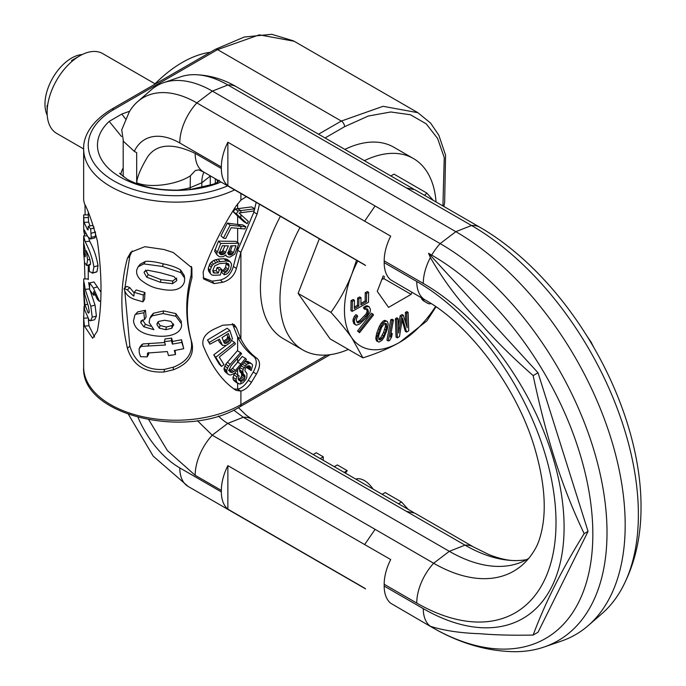 <?xml version="1.0" encoding="UTF-8"?>
<svg xmlns="http://www.w3.org/2000/svg" width="686" height="686" viewBox="0 0 686 686"><rect width="100%" height="100%" fill="white"/><g stroke="black" fill="none" stroke-linecap="round" stroke-linejoin="round"><path stroke-width="1.03" d="M210.216 52.299A110.532 63.815 120 0 0 154.333 84.558M436.039 201.941A110.532 63.815 120 0 0 413.401 158.517A110.532 63.815 120 0 0 364.395 160.67M299.945 227.589A110.532 63.815 120 0 0 279.974 299.37A110.532 63.815 -60 0 0 302.869 349.971L283.327 338.695A110.532 63.815 -60 0 1 260.431 288.094A110.532 63.815 120 0 1 280.403 216.304M348.351 349.44A110.532 63.815 -60 0 1 302.869 349.971M413.401 158.517L393.858 147.241A110.532 63.815 120 0 0 344.852 149.385M235.907 390.3C222.538 381.536 211.614 366.633 203.133 345.572C201.684 338.91 205.337 333.43 214.092 329.134L222.736 325.215L234.149 324.478L236.378 327.659L240.897 338.961C244.962 347.099 250.364 353.599 257.104 358.444C260.517 361.719 260.303 366.907 256.461 374.007L251.505 382.213C248.443 387.033 244.911 389.991 240.897 391.097L236.001 390.351M259.462 204.214L257.104 214.066L240.897 252.259L236.378 268.44C234.501 275.455 229.956 280.077 222.736 282.289L220.395 280.008C227.109 278.079 231.431 273.551 233.351 266.434L237.639 250.381L253.846 212.18L256.204 202.336M222.736 282.289L214.092 283.592L203.665 278.996L203.133 271.999C211.614 248.778 222.538 226.869 235.907 206.272L240.897 200.123L246.403 196.676M442.916 205.92L444.245 157.634L437.608 138.452L426.229 123.849L410.425 114.751L390.754 111.981L368.279 116.037L344.578 126.696L325.061 137.963M84.044 306.35L83.683 318.115L84.412 326.09L92.644 338.258L97.352 330.969C102.223 305.201 102.223 275.163 97.352 240.863C92.884 223.739 88.571 211.314 84.412 203.588L83.649 200.08M84.978 204.925L85.133 214.881M84.541 233.78L84.507 235.873M84.447 262.224L84.953 278.91M173.249 369.823L163.928 372.001C144.755 372.944 132.587 365.055 127.424 348.334C120.033 315.483 120.033 285.445 127.424 258.219L130.863 252.182L144.84 246.694L163.928 249.498L173.249 252.508L191.9 267.84L191.96 277.787C185.795 300.056 185.795 321.777 191.96 342.931C194.421 355.056 188.187 364.017 173.249 369.823L173.378 367.164C187.372 361.659 193.298 352.707 191.145 340.316C185.289 319.127 185.289 297.415 191.145 275.172L191.403 266.425M94.574 337.092L88.983 325.747L88.357 319.573M89.72 288.883L88.648 282.521M94.642 319.753L96.426 316.049L95.037 305.167L90.175 290.564M101.022 292.253L93.991 281.955L89.686 282.898L89.549 289.569L93.588 295.22L93.69 291.593L97.386 299.396L99.461 301.377L93.382 288.06L89.686 282.898M96.212 272.119L96.958 271.665L98.021 265.645C96.555 256.958 93.776 248.812 89.66 241.198L88.597 237.648M90.055 225.943L88.623 222.144L88.254 214.881L83.649 214.889L83.658 218.474M93.776 226.766L92.593 225.462L88.22 226.286L88.074 229.956L87.396 229.433L84.035 222.384L83.649 214.889M83.649 218.963L83.752 230.976L84.352 233.797L84.232 229.887L87.971 236.919L90.535 238.951L94.762 237.956L95.491 236.301L95.388 231.859M83.649 291.516L83.701 287.4L84.953 295.177L88.331 306.085L89.257 311.787L88.057 312.765L84.944 304.661L83.649 291.516L84.601 309.858L89.36 320.499L90.509 320.722L92.25 317.172L90.792 306.188L85.193 289.363L84.061 282.263M83.649 286.808L83.743 278.876L88.331 278.988M226.063 255.664L227.229 256.778L229.844 257.156L234.749 254.12L238.925 243.307L220.746 243.444L216.656 253.683L217.316 255.201L219.674 256.83L223.173 256.658L225.951 254.935L226.063 255.664L225.625 255.278M233.429 252.722L232.64 253.837L230.307 254.969L228.489 254.609L228.026 252.791L230.745 245.871L236.001 245.691L233.429 252.722L230.547 250.647L228.807 252.474L227.581 252.825M221.021 254.729L219.374 253.537L219.417 252.448L222.333 245.708L228.404 245.88L224.776 253.811L221.021 254.729L219.391 253.065M220.292 275.035L221.895 269.718L219.254 269.898L218.277 273.071L213.397 272.874L212.797 270.455L214.718 265.911L219.426 263.638L225.934 263.107L228.549 263.827L229.081 266.185L228.181 269.426L226.209 272.093L224.837 272.582L224.211 274.726L226.431 274.151L228.515 272.505L230.633 269.084L231.611 264.076L229.973 261.555L226.552 260.954L217.736 261.992L213.44 264.204L212.068 265.602L210.01 270.455L210.388 273.577L211.794 274.966L213.535 275.3L220.292 275.035M230.359 342.563L232.434 338.601L229.827 330.395L209.187 342.468L209.907 344.209L219.451 339.15L222.487 345.358L226.234 345.401L230.359 342.563M222.075 337.589L228.421 333.473L230.333 339.793L227.366 342.906L224.939 343.454L224.185 342.897L222.075 337.589M215.747 357.277L221.492 366.444L223.962 364.609L219.271 357.072L235.444 343.926L234.612 342.511L215.747 357.277L213.74 354.876L219.211 364.137L221.492 366.444M143.803 263.904L138.186 266.76L136.874 269.572C136.042 272.856 137.14 276.158 140.184 279.485C146.504 284.596 152.755 287.674 158.946 288.712C173.489 292.022 181.996 289.698 184.457 281.723L184.654 278.096L180.838 272.616L162.548 266.468L143.803 263.904L145.398 261.409L140.09 264.29M174.012 276.578L176.756 279.862L176.654 280.745L172.546 283.678L160.275 282.255L146.744 277.221L144.094 272.522L144.437 271.682L147.584 270.215L160.37 272.736L174.012 276.578M134.139 292.347L133.941 296.026L133.29 295.812L127.364 289.886L124.157 288.557C125.049 293.677 128.514 297.287 134.55 299.379L142.954 301.823L143.331 295.023L134.139 292.347L136.214 289.972L144.952 292.528L143.331 295.023M135.717 314.282L134.868 315.071L133.487 320.885C134.627 329.975 143.237 335.094 159.315 336.234C166.715 336.526 172.503 335.394 176.679 332.847C180.324 330.455 181.936 327.454 181.516 323.843L175.882 316.263L163.002 313.562L152.232 315.826L149.771 318.536L149.128 322.514L153.904 329.683L143.854 326.785L140.733 322.634L141.119 320.868L144.532 319.547L143.846 312.765L135.717 314.282L137.715 311.89L134.85 315.088M173.592 324.65L171.809 328.234L165.858 329.674L159.263 328.165L157 324.718L157.154 323.183L158.655 321.425L164.597 320.259L170.908 321.348L173.609 325.241M164.443 341.611L165.429 345.015L141.17 346.396L139.104 348.694L139.275 352.784L140.553 356.694L147.138 356.892L147.567 353.05L167.324 351.541L168.507 355.588L175.496 354.542L174.304 350.546L183.745 348.72L181.841 342.4L172.4 344.106L171.406 340.745L164.443 341.611L165.009 338.97L171.629 338.095L171.406 340.745M83.761 287.991L83.701 287.4M88.691 313.073L88.057 312.765L89.103 312.567M87.182 235.873L83.649 235.873L83.649 253.057L84.541 262.558L86.702 265.268L87.585 259.865L86.282 250.69L89.36 257.627L90.569 262.875L89.986 264.968L89.103 264.607L89.36 271.639L92.816 272.822L93.922 266.863C92.344 258.03 89.412 249.635 85.133 241.678L83.649 235.89M86.35 265.473L89.12 264.899M96.246 272.11L92.164 273.2L96.958 271.665M83.786 243.264L85.141 249.773L85.253 256.796L84.327 255.063L83.778 250.647L83.761 243.23M90.398 238.968L91.264 237.365L90.655 228.884L88.22 226.286M88.074 229.956L87.396 229.433L88.177 229.296M240.897 383.886L240.897 381.373L238.634 380.044L238.136 379.024L239.14 375.945L237.939 375.028L235.993 379.315L236.816 382.505L239.723 384.083L243.016 382.779L246.008 379.324L246.789 377.351L246.986 373.656L244.868 370.74L245.545 368.065L247.192 366.127L249.215 365.767L250.373 366.658L250.081 369.634L251.239 370.526L252.594 365.166L251.925 364.009L249.893 363.083L246.608 364.395L243.127 369.402L242.741 371.666L243.41 374.11L245.048 376.014L244.568 378.844L243.693 380.095L241.275 381.442L238.754 380.138M240.897 366.375L240.897 364.034L235.461 370.38L232.494 372.378L230.153 372.044L229.038 370.028L231.182 365.535L241.609 353.779L240.64 352.63L228.447 366.307L226.612 370.397L227.203 373.356L229.261 374.882L230.719 374.985L234.621 373.253L246.454 359.498L245.485 358.358L240.897 364.034L237.639 362.148L232.477 368.348L231.002 369.608L228.472 370.38M240.897 228.704L240.897 226.371L230.084 225.231L223.37 238.102L225.66 238.505L231.182 227.709L244.859 228.961L245.811 226.697L240.897 226.371L237.639 224.494L227.375 223.087L220.986 235.83L223.37 238.102M240.897 214.658L239.037 212.969L253.7 211.022L254.849 208.793L238.016 210.979L236.404 213.903L247.192 223.67L248.341 221.441L240.897 214.658L240.897 217.951L237.639 216.073L243.933 221.792L247.192 223.67M132.209 250.947L129.843 255.955L124.903 287.923M124.766 290.778L129.843 346.07C135.099 362.928 146.658 370.697 164.52 369.36L173.378 367.164M184.654 278.113L184.2 275.403L180.59 269.958C176.688 267.463 170.9 265.422 163.208 263.836C155.713 261.82 149.78 261.006 145.398 261.409M142.954 301.823L144.592 299.336L144.952 292.528M124.157 288.557L126.739 286.362L129.783 287.623L127.364 289.886M134.104 292.862L129.783 287.623M144.532 319.547L146.092 317.052L145.441 310.269L137.715 311.89M150.577 326.253L145.449 324.289L142.474 319.916M181.224 321.159L181.37 322.497L181.224 321.159L175.873 313.605L163.637 310.921L153.415 313.253L151.066 315.997M183.745 348.72L181.541 339.742L172.572 341.457L171.629 338.095M175.496 354.542L175.093 350.417M147.138 356.892L148.57 354.362L148.733 352.57M164.7 342.52L142.894 343.935L141.488 344.955M176.611 278.087L172.709 281.02L161.056 279.639L148.193 274.7L145.681 270.018M173.429 323.878L172.006 325.576L166.355 327.025L160.087 325.55L157.926 322M232.237 245.845L230.547 250.647M224.965 245.82L222.324 251.565L218.757 252.414M226.937 334.476L227.683 336.543L227.032 338.764L223.49 341.234M237.939 375.028L234.835 373.064L232.983 377.3L233.077 379.307L235.298 381.785L238.428 383.74M240.64 352.63L237.399 350.743L225.814 364.129L224.073 368.185L224.082 369.728L225.351 372.001L227.958 374.196M234.02 388.928L237.639 389.219C241.652 388.113 245.194 385.146 248.246 380.327L253.203 372.129C257.044 365.029 257.259 359.841 253.846 356.566C247.106 351.712 241.704 345.221 237.639 337.083L232.391 323.629M218.388 339.759L219.203 341.911L222.487 345.358M229.827 330.395L227.126 328.242L207.515 339.99L209.907 344.209M226.174 345.41L213.74 354.876M254.849 208.793L251.59 206.915L234.904 209.024L233.369 211.905L237.639 216.073L237.639 224.494L242.552 224.819L245.811 226.697M203.125 277.779L212.18 281.174L220.395 280.008M238.925 243.307L235.761 241.369L218.491 241.12L214.615 251.299L217.316 255.201M229.973 261.555L227.263 259.402L224.005 258.733L217.856 259.188L213.715 260.363L210.25 263.158L208.295 267.986L208.655 271.116L210.388 273.577M226.406 262.635L225.557 267.24L223.687 269.872L222.384 270.335L221.784 272.462L224.211 274.726M221.895 269.718L219.589 267.42L217.076 267.549L216.15 270.713L212.711 270.79M219.203 341.911L221.492 344.218M207.515 339.99L209.187 342.468M133.993 295.023L133.29 295.812M145.441 310.269L143.846 312.765M172.572 341.457L172.4 344.106M181.541 339.742L181.841 342.4M225.557 255.346L227.229 256.778M218.491 241.12L220.746 243.444M214.95 249.524L217.016 251.899M214.615 251.299L216.656 253.683M228.001 253.743L229.527 254.978M228.018 253.168L230.307 254.969M228.807 252.474L231.602 254.583M229.793 251.745L232.64 253.837M219.949 252.508L222.273 254.798M221.269 252.225L223.662 254.497M222.324 251.565L224.776 253.811M223.139 250.51L225.625 252.748M208.201 269.718L209.907 272.188M208.295 267.986L210.01 270.455M209.273 264.882L211.039 267.334M210.25 263.158L212.068 265.602M211.554 261.778L213.44 264.204M213.715 260.363L215.713 262.764M215.644 259.625L217.736 261.992M217.856 259.188L220.077 261.52M224.005 258.733L226.552 260.954M225.891 258.879L228.532 261.057M222.384 270.335L224.837 272.582M223.687 269.872L226.209 272.093M224.776 268.715L227.358 270.919M225.557 267.24L228.181 269.426M226.414 264.016L229.081 266.185M227.143 263.227L229.073 264.796M212.806 270.901L214.658 273.2M216.15 270.713L218.277 273.071M217.076 267.549L219.254 269.898M224.108 342.7L224.939 343.454M223.55 341.285L226.003 343.463M224.785 340.702L227.366 342.906M225.968 339.879L228.61 342.057M227.032 338.764L229.724 340.925M227.598 337.649L230.333 339.793M227.683 336.543L230.419 338.687M231.688 340.479L234.612 342.511M247.329 366.075L246.823 367.756L251.239 370.526M250.956 363.263L247.697 361.385L244.55 361.848M239.851 367.653L239.671 371.22L241.309 373.124L241.789 375.413L240.434 378.218L238.342 379.452M245.485 358.358L242.227 356.48L237.639 362.148L237.639 358.546M233.763 380.507L236.816 382.505M233.077 379.307L236.095 381.313M232.983 377.3L235.993 379.315M233.866 374.83L236.927 376.82M238.548 379.855L241.275 381.442M239.182 379.169L242.441 381.047M240.434 378.218L243.693 380.095M241.309 376.966L244.568 378.844M241.789 375.413L245.048 377.291M241.798 374.136L245.048 376.014M241.309 373.124L244.568 375.002M240.151 372.232L243.41 374.11M239.671 371.22L242.93 373.098M239.483 369.788L242.741 371.666M239.929 367.559L243.127 369.402M241.249 365.938L244.096 367.585M242.535 364.343L245.254 365.912M243.804 362.774L246.608 364.395M245.288 361.445L248.546 363.323M246.643 361.205L249.893 363.083M246.823 367.756L250.081 369.634M247.209 366.77L250.467 368.656M247.852 365.904L250.664 367.525M248.804 365.749L250.373 366.658M232.477 368.348L235.461 370.38M231.002 369.608L233.909 371.675M229.664 370.286L232.494 372.378M229.364 371.066L231.242 372.498M227.366 362.157L230.084 364.3M225.814 364.129L228.447 366.307M224.768 365.947L227.349 368.142M224.073 368.185L226.612 370.397M224.082 369.728L226.629 371.949M224.631 371.152L227.203 373.356M227.375 223.087L230.084 225.231M237.639 203.716L237.639 208.767L240.897 210.645L240.897 212.737M234.904 209.024L238.016 210.979M233.369 211.905L236.404 213.903M237.639 350.88L237.639 337.083L240.897 338.961L240.897 252.259L237.639 250.381L237.639 247.02M326.896 355.014L240.897 404.663A4.605 2.658 60 0 1 239.937 406.772C187.227 440.12 80.494 415.579 83.649 367.061A92.113 53.182 0 0 0 140.51 416.196A92.113 53.182 0 0 0 240.897 404.663L240.897 391.097L237.639 389.219L237.639 383.242M95.723 294.594L93.588 295.22M100.765 300.862L99.461 301.377M90.475 264.316L89.103 264.607M85.801 233.694L84.352 233.797M88.528 217.505L83.941 217.719M88.623 222.144L84.035 222.384M94.205 228.035L90.655 228.884M220.978 181.996L216.999 183.616L213.62 184.122L217.788 182.142M129.663 111.235L121.816 114.047L109.203 121.388L121.525 136.54M216.999 183.616A78.298 45.207 0 0 1 120.402 177.16A78.298 45.207 180 0 1 109.203 121.388M218.877 180.787L217.308 182.459M217.634 182.064L216.836 179.603M121.816 114.047L125.615 119.021M210.285 175.822L210.285 185.237M190.151 189.396L190.399 175.787C177.305 184.577 150.251 188.53 136.686 182.793L136.686 152.712L134.31 151.349A70.006 40.414 60 0 1 179.792 143.005L221.355 167.007L221.355 168.507L195.167 153.39C172.778 142.765 156.991 143.82 147.807 156.554C140.887 168.061 137.174 176.816 136.686 182.793A46.056 26.591 180 0 0 142.328 185.572M134.31 151.349L123.42 141.333L121.722 129.886L129.234 111.964A107.059 61.809 60 0 1 137.654 101.657L151.254 89.815A110.532 63.815 60 0 1 163.628 82.663A110.532 63.815 60 0 1 212.36 91.109L455.838 231.679A239.491 138.272 60 0 1 608.413 430.474A239.491 138.272 60 0 1 588.236 625.589A239.491 138.272 60 0 1 561.414 641.076L544.187 646.992A235.984 136.248 -120 0 0 597.652 463.582A235.984 136.248 -120 0 0 440.155 243.599L196.839 102.909A40.525 23.401 120 0 0 179.792 143.005M163.628 82.663L180.684 76.806A107.059 61.809 60 0 1 193.829 74.671A107.059 61.809 60 0 1 227.881 84.987A40.525 23.401 -60 0 1 236.533 86.848C223.087 78.924 208.853 74.868 193.829 74.671M620.753 590.535C634.138 566.593 640.904 539.205 641.024 508.352A227.829 131.541 -120 0 0 479.934 227.289A40.345 23.29 120 0 0 471.514 225.497A235.984 136.248 60 0 1 620.753 590.535A235.984 136.248 60 0 1 601.974 613.627L588.236 625.589M477.465 225.865L479.934 227.289M587.182 336.423L591.109 342.125L593.844 347.536M137.654 101.657A107.059 61.809 60 0 1 196.839 102.909L212.36 91.109L227.881 84.987L471.514 225.497L455.838 231.679L440.155 243.599A40.345 23.29 -60 0 0 431.734 255.115L428.544 253.271L538.03 372.772L588.056 531.393L538.03 632.243L533.151 635.065C512.391 635.45 494.589 634.996 479.737 633.692C460.52 633.084 444.074 630.623 430.396 626.301L428.681 625.409M201.813 187.467L201.813 182.793A36.847 21.275 60 0 1 203.922 172.152M190.399 175.787L195.347 170.531L198.863 169.879M197.397 420.672L212.214 435.19L375.105 529.343L364.652 544.564L227.872 465.64L227.872 509.158A40.525 23.401 -60 0 1 221.355 491.905L221.355 490.404L195.167 475.287L167.435 450.633L148.828 419.815M384.186 262.669L416.754 281.474A40.345 23.29 120 0 0 425.114 299.936L390.703 279.862A40.345 23.29 120 0 1 384.186 262.669L384.186 260.86L423.271 283.429A199.146 114.982 -120 0 1 564.089 527.328A199.146 114.982 -120 0 1 423.271 608.636L384.186 586.067L384.186 584.266A40.345 23.29 -60 0 1 390.703 559.553L364.652 544.564M227.872 465.64A40.525 23.401 120 0 0 221.355 490.404M384.186 586.067A40.345 23.29 120 0 0 390.703 603.26L428.69 625.409M227.872 509.158L364.652 588.168M218.448 415.999A36.847 21.275 -120 0 0 227.735 423.391L449.321 551.321L433.638 563.24A160.104 92.439 60 0 0 522.157 565.127A160.104 92.439 60 0 0 534.891 549.46C538.63 543.321 541.357 534.566 543.089 523.204C545.97 502.855 543.389 478.545 535.337 450.282C518.153 389.005 469.636 324.452 425.114 299.936M406.301 511.327L414.901 513.171L473.529 546.991A40.345 23.29 120 0 0 465.005 545.138L243.256 417.268L233.677 410.074M528.64 558.473A156.588 90.406 60 0 1 518.359 563.292A156.588 90.406 60 0 1 449.321 551.321L465.005 545.138A160.104 92.439 -120 0 0 515.649 560.565A160.104 92.439 -120 0 0 526.582 559.665M364.652 264.77L227.872 185.752A40.525 23.401 -60 0 1 221.355 168.507M227.872 185.752L227.872 142.234L364.652 221.158L375.105 205.937M384.186 260.86A40.345 23.29 -60 0 1 390.703 236.155L364.652 221.158M227.872 142.234A40.525 23.401 120 0 0 221.355 167.007M431.734 255.115A227.829 131.541 60 0 1 592.833 533.133A227.829 131.541 60 0 1 433.492 628.17A227.829 131.541 60 0 1 431.734 627.167L428.544 625.323M588.056 531.393L584.163 533.639C562.048 569.183 545.044 602.994 533.151 635.065M584.163 533.639C561.037 485.165 546.065 436.279 533.151 375.594L538.03 372.772M433.492 628.17C460.272 643.485 487.377 651.331 514.8 651.7A235.984 136.248 -120 0 0 544.187 646.992M533.151 375.594C512.391 357.372 494.589 339.673 479.737 322.514C460.52 303.126 444.074 281.457 430.396 257.533L428.544 253.271M375.105 529.343L433.638 563.24A40.345 23.29 -60 0 0 416.754 603.071L384.186 584.266M344.175 472.397L347.21 470.647L345.461 473.143M334.279 466.686L337.315 464.937L347.21 470.647M320.216 458.565L323.252 456.816L323.252 460.323M313.185 454.509L316.22 452.751L323.252 456.816M355.802 479.111A19.44 11.225 60 0 1 373.03 489.058M382.162 494.332L385.198 492.574L401.542 502.015L408.187 509.355M433.218 200.321L426.838 193.075L394.004 174.124L390.849 175.942M319.316 238.771L298.118 293.411L330.077 338.884L362.911 357.843C377.231 353.35 389.537 348.145 399.818 342.245A78.298 45.207 120 0 0 435.541 306.531M298.118 293.411L330.944 312.37C339.776 322.163 346.756 330.686 351.875 337.958A78.298 45.207 120 0 0 399.818 342.245L426.838 320.937L435.97 306.822M426.838 193.075L424.617 195.347M357.783 260.98A78.298 45.207 120 0 0 351.875 274.031A78.298 45.207 120 0 0 351.875 337.958L362.911 357.843M356.531 260.26L351.875 274.031C346.756 287.168 339.776 299.954 330.944 312.37M383.285 275.798L377.257 291.344L388.542 307.388L411.103 294.363L411.9 292.313M421.153 297.655L422.902 300.434L426.512 302.663L429.187 303.864L431.194 303.641M398.137 318.561L396.834 317.807L395.41 318.69L396.054 337.109L397.357 337.864L399.492 336.534L402.476 317.858L406.609 332.093L408.753 330.763L408.101 312.353L406.678 313.236L407.184 327.736L403.359 315.303L401.464 316.486L398.643 333.053L398.137 318.561L396.714 319.444L397.357 337.864M402.09 320.268L405.315 331.347L406.609 332.093M408.101 312.353L406.807 311.598L405.375 312.482L405.752 323.063M403.359 315.303L402.056 314.557L400.161 315.74L398.403 326.073M393.455 320.036L392.16 319.29L390.771 319.702L386.938 340.187L388.242 340.942L389.631 340.522L391.586 337.066L392.238 333.576L390.283 337.04L393.455 320.036L392.075 320.448L388.242 340.942M387.461 321.571L385.043 320.353L383.62 320.791L380.979 323.458L379.247 326.579L376.837 332.839L375.799 338.215L376.545 340.916L378.964 342.125L381.922 340.367L384.074 337.246L387.17 329.649L388.207 324.272L387.461 321.571L386.347 321.108L384.923 321.545L382.282 324.212L379.555 329.563L377.566 335.831L377.103 338.97L377.849 341.671M372.798 313.999L371.495 313.245L357.517 330.961L359.55 332.701L373.527 314.985L372.798 313.999L358.821 331.707L359.55 332.701M369.068 306.651L366.813 305.656L363.477 307.397L363.914 308.7L365.218 309.455L366.281 308.734L367.79 309.317L368.416 312.464L367.139 315.123L360.956 321.314L357.552 322.84L356.266 320.319L356.737 317.85L357.646 316.692L357.209 315.38L355.631 317.172L354.25 320.799L354.954 324.169L356.6 325.19L359.678 323.981L366.341 317.91L370.106 312.293L370.431 309.386L369.068 306.651L366.495 306.796L364.781 308.151L365.218 309.455M366.547 308.734L367.113 311.71L365.835 314.368L359.653 320.568L356.866 322.103M357.209 315.38L355.905 314.625L354.328 316.418L352.947 320.053L353.65 323.415L355.648 324.941M368.631 292.305L366.547 293.462L366.435 301.754L360.896 304.85L360.99 297.673L358.915 298.83L358.812 306.016L354.31 308.537L354.422 300.245L352.347 301.403L352.21 311.358L368.493 302.252L368.631 292.305L367.327 291.55L365.244 292.708L365.132 301L360.913 303.358M360.99 297.673L359.687 296.918L357.612 298.076L357.509 305.261L354.336 307.045M354.422 300.245L353.119 299.49L351.043 300.657L350.906 310.604L352.21 311.358M385.3 323.44L385.386 326.647L383.551 332.461L380.61 337.821L378.706 339.047M384.366 276.415L383.92 278.67L381.879 279.425M411.103 294.363L383.92 278.67M422.456 298.41L424.205 301.188L427.815 303.409M384.855 333.216L383.706 335.891L380.962 339.459L379.744 339.896L378.844 339.433L378.621 335.84L381.605 327.342L384.349 323.783L385.566 323.346L386.467 323.801L386.69 327.394L385.952 330.086L384.855 333.216L383.551 332.461M422.902 300.434L424.205 301.188M421.864 299.405L423.168 300.151M421.247 298.23L422.55 298.985M400.161 315.74L401.464 316.486M405.375 312.482L406.678 313.236M395.41 318.69L396.714 319.444M390.771 319.702L392.075 320.448M391.054 332.89L392.238 333.576M375.962 339.561L377.266 340.316M375.799 338.215L377.103 338.97M376.005 336.423L377.309 337.178M376.262 335.077L377.566 335.831M376.837 332.839L378.14 333.593M378.252 328.817L379.555 329.563M379.247 326.579L380.55 327.333M379.933 325.241L381.236 325.996M380.979 323.458L382.282 324.212M382.093 322.12L383.388 322.874M383.62 320.791L384.923 321.545M385.043 320.353L386.347 321.108M382.402 335.145L383.706 335.891M384.657 329.331L385.952 330.086M385.386 326.647L386.69 327.394M385.481 323.955L386.784 324.701M378.818 339.356L379.744 339.896M379.658 338.704L380.962 339.459M380.61 337.821L381.913 338.567M357.517 330.961L358.821 331.707M363.477 307.397L364.781 308.151M365.192 306.042L366.495 306.796M366.813 305.656L368.108 306.41M353.65 323.415L354.954 324.169M352.981 321.451L354.285 322.206M352.947 320.053L354.25 320.799M353.307 318.553L354.611 319.299M354.328 316.418L355.631 317.172M357.132 322.111L358.435 322.866M358.264 321.605L359.567 322.36M359.653 320.568L360.956 321.314M364.592 315.852L365.895 316.598M365.835 314.368L367.139 315.123M366.676 312.996L367.979 313.742M367.113 311.71L368.416 312.464M367.147 310.526L368.451 311.273M366.804 308.743L367.79 309.317M365.244 292.708L366.547 293.462M365.132 301L366.435 301.754M351.043 300.657L352.347 301.403M357.509 305.261L358.812 306.016M357.612 298.076L358.915 298.83M155.062 83.821L102.72 53.602A46.056 26.591 120 0 0 79.687 55.883A46.056 26.591 120 0 0 47.12 112.29L47.12 105.37M234.612 189.868A92.113 53.182 180 0 1 136.617 197.096A92.113 53.182 180 0 1 83.649 148.956L56.664 133.376A46.056 26.591 -60 0 1 47.12 112.29M47.223 115.188A37.584 21.695 -60 0 1 44.976 104.126A37.584 21.695 -60 0 1 82.251 54.52M240.897 193.495L240.897 200.123M443.851 206.46L444.639 202.662L445.574 155.208L438.808 135.168L430.611 123.094L417.911 112.693L383.08 106.304L341.319 121.053L318.553 134.199M344.578 126.696A4.605 2.658 -120 0 0 341.319 121.053L217.565 49.606L259.325 34.849L294.157 41.246L417.911 112.693M227.675 185.863A87.508 50.524 180 0 1 109.417 178.137A87.508 50.524 180 0 1 113.885 109.468L217.565 49.606A4.605 2.658 60 0 0 215.267 49.383L244.233 37.027L271.707 34.3L293.471 40.86M83.649 200.141L83.649 148.956C83.143 138.34 89.412 122.511 111.578 109.237A4.605 2.658 60 0 1 113.885 109.468M84.412 326.09L88.983 325.747M83.683 318.115L87.354 318.055M89.557 288.9L85.193 289.363M95.037 305.167L90.792 306.188M96.426 316.049L92.25 317.172M240.897 354.662L240.897 352.93M237.639 374.839L237.639 370.26M237.639 242.518L237.639 228.447M127.424 258.219L129.843 255.955M127.424 348.334L129.843 346.07M163.928 372.001L164.52 369.36M191.96 342.931L191.145 340.316M191.96 277.787L191.145 275.172M163.208 263.836L162.548 266.468M180.59 269.958L180.838 272.616M145.055 271.013L144.094 272.522M148.193 274.7L146.744 277.221M161.056 279.639L160.275 282.255M172.709 281.02L172.546 283.678M176.628 279.065L176.654 280.745M142.482 320.173L140.733 322.634M145.449 324.289L143.854 326.785M153.415 313.253L152.232 315.826M163.637 310.921L163.002 313.562M175.873 313.605L175.882 316.263M157.934 322.111L157 324.718M160.087 325.55L159.263 328.165M166.355 327.025L165.858 329.674M172.006 325.576L171.809 328.234M148.63 352.75L147.31 355.099M142.894 343.935L141.17 346.396M149.291 343.429L147.902 345.958M257.104 358.444L253.846 356.566M236.378 327.659L233.351 325.653M251.505 382.213L248.246 380.327M256.461 374.007L253.203 372.129M214.092 283.592L212.18 281.174M236.378 268.44L233.351 266.434M257.104 214.066L253.846 212.18M84.618 293.659L83.666 293.668M87.765 304.387L84.944 304.661M97.498 286.877L93.382 288.06M89.977 259.445L87.585 259.865M89.66 241.198L85.133 241.678M98.021 265.645L93.922 266.863M85.261 250.596L83.778 250.647M85.587 254.969L84.327 255.063M84.369 245.845L83.675 245.854M95.423 232.16L91.195 233.214M95.491 236.301L91.264 237.365M94.668 237.965L90.663 238.908M120.762 174.621A55.266 31.908 180 0 1 123.188 167.916M210.431 175.908A46.056 26.591 180 0 1 210.285 176.062L201.813 182.793L190.151 187.69A46.056 26.591 180 0 1 177.125 190.194M406.301 187.921L414.901 189.765L477.113 225.66M203.648 171.989A40.525 23.401 -60 0 1 203.571 171.946A40.525 23.401 -60 0 1 203.562 171.946A40.525 23.401 -60 0 1 195.167 153.39M138.075 417.431A70.006 40.414 -120 0 0 179.792 467.912L221.355 491.905M416.754 281.474A196.933 113.704 60 0 1 556.012 522.663A196.933 113.704 60 0 1 416.754 603.071M413.624 512.493L251.908 419.129A40.525 23.401 -60 0 0 243.256 417.268L227.735 423.391L212.214 435.19A40.525 23.401 120 0 0 195.167 475.287M251.908 419.129A40.525 23.401 -60 0 1 251.916 419.129L246.291 415.21L238.419 407.638M365.595 588.888L188.187 486.468A40.525 23.401 -60 0 1 179.792 467.912M423.271 608.636A40.345 23.29 120 0 0 430.396 626.301M423.271 283.429A40.345 23.29 -60 0 1 430.396 257.533M398.515 503.773L401.542 502.015M239.937 406.772L330.198 354.662M83.649 367.061L83.649 315.869M88.254 279.656L88.254 265.199M88.254 214.881L88.254 212.686M90.492 320.731L94.668 319.745M138.178 266.768L140.158 264.204M149.78 318.536L151.134 315.86M139.652 347.442L141.505 344.938M86.376 265.465L89.12 265.079M111.578 109.237L215.267 49.383M218.259 181.387L219.22 180.264M119.518 173.215L127.142 179.235C136.943 184.568 148.399 187.955 161.527 189.413C174.15 190.485 184.054 190.434 191.248 189.267L213.612 184.122M215.301 183.462L215.301 178.72M123.188 176.662L123.188 140.93M413.624 189.096L236.533 86.848M365.595 265.491L203.562 171.946L198.683 169.836M473.529 546.991L489.212 554.708C499.751 558.773 508.558 560.728 515.649 560.565M188.187 486.468L153.218 456.173L128.505 414.481M71.55 60.582L79.687 55.883"/></g></svg>
